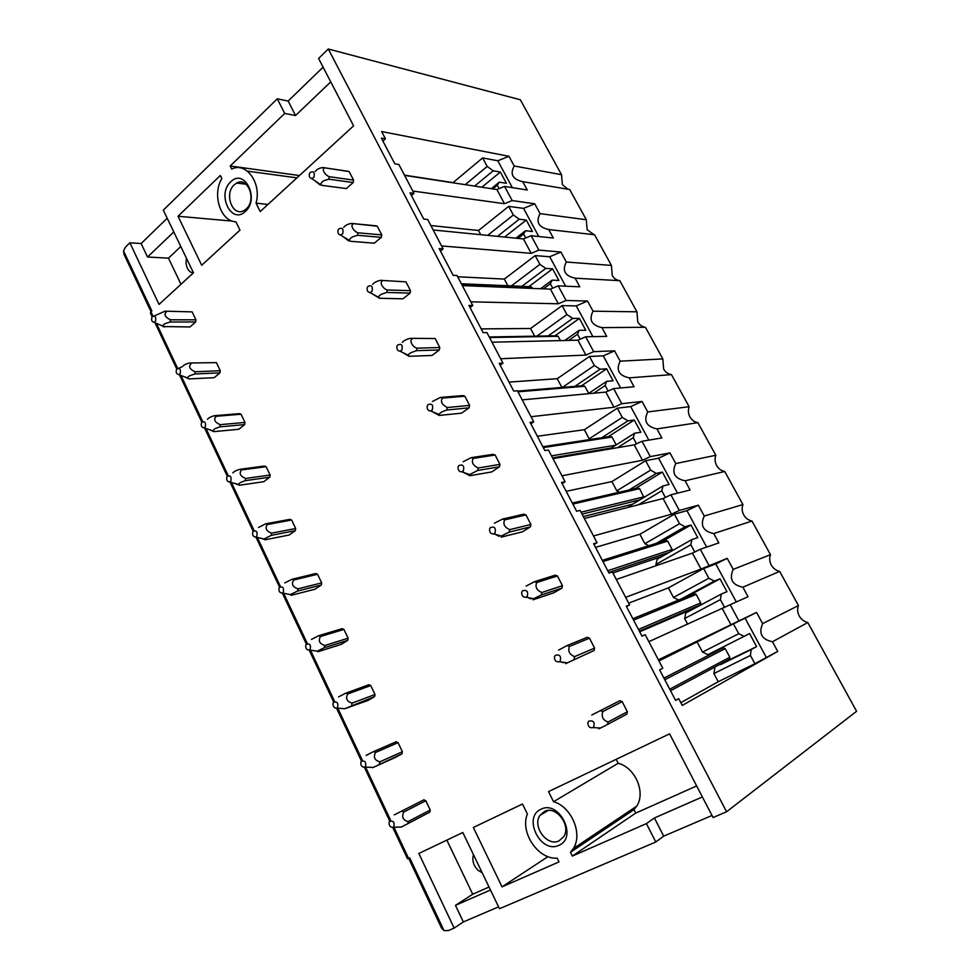 <?xml version="1.0" encoding="UTF-8"?>
<svg xmlns="http://www.w3.org/2000/svg" width="980" height="980" viewBox="0 0 980 980"><rect width="100%" height="100%" fill="white"/><g stroke="black" fill="none" stroke-linecap="round" stroke-linejoin="round"><path stroke-width="1.47" d="M423.911 799.79L394.291 814.882L423.911 799.79L425.798 800.746L430.22 809.995L429.791 812.114L407.778 823.702L408.207 821.534L430.22 809.995M408.685 858.333L441.539 928.036L444.001 930.547L409.714 857.843L407.533 858.823L392.76 827.451M444.001 930.547L448.252 930.608L454.157 928.097L418.852 853.482L462.805 832.51L499.482 908.742L655.779 842.004L646.408 823.617L572.345 856.067L570.47 852.294L573.312 848.594C583.051 833.931 571.463 806.687 553.541 801.714L618.196 763.261L616.2 759.316M675.514 700.247L678.723 698.667L675.588 700.394L659.614 669.867L662.811 668.287L645.208 634.685L641.949 636.106L626.281 606.179L629.601 604.893L612.341 571.94L608.96 573.067L593.598 543.704L597.028 542.712L580.099 510.396L576.608 511.242L561.54 482.442L565.08 481.731L548.457 450.016L544.868 450.579L530.082 422.319L533.72 421.878L529.555 413.915L517.428 390.763L513.728 391.069L499.224 363.335L502.961 363.151L486.962 332.612L483.165 332.661L468.93 305.442L472.764 305.515L457.06 275.539L453.164 275.331L439.187 248.614L443.119 248.932L427.697 219.496L423.728 219.055L409.995 192.827L414.013 193.366L398.872 164.469L394.805 163.807L381.33 138.045L385.434 138.817L381.624 131.553L508.963 156.31L514.218 166L561.54 174.71L520.331 99.764L328.288 49L726.584 811.771L713.085 817.541L669.585 733.848L548.518 791.607L553.541 801.714M328.288 49L318.586 58.469L353.596 125.844L260.214 211.558L256.037 203.166C261.832 183.162 246.262 161.614 231.696 169.025L230.19 165.988L299.451 175.543M323.106 67.167L288.144 101.05L277.279 98.821L284.727 113.435L230.19 165.988M277.279 98.821L163.305 210.149L193.464 272.82L159.03 304.413L129.875 242.795L125.514 247.058L123.517 250.868L151.863 310.991L150.981 311.812L152.966 316.05M541.046 809.247C522.266 817.002 540.605 854.389 558.87 845.299C578.188 837.729 559.139 799.545 541.046 809.247M557.154 858.162L559.004 861.91L502.03 886.863L473.34 827.475L522.487 804.029L527.399 814.013C519.731 832.216 538.02 859.693 557.154 858.162M220.316 175.494L221.811 178.519C211.937 194.665 220.623 221.517 235.898 221.786L239.99 230.116L201.696 265.262L178.017 216.249L220.316 175.494M345.426 188.454L346.357 188.577L353.155 182.562L353.56 180.124L349.162 171.586L347.3 171.182M192.141 311.885L165.032 311.175L192.141 311.885L195.939 319.823L195.632 321.979L190.01 326.952L162.925 326.548M374.238 243.187L381.355 237.344L381.784 234.918L377.3 226.221L375.401 225.755M216.396 362.637L189.569 362.992L216.396 362.637L220.255 370.71L219.936 372.865L214.191 377.68L188.993 378.917L184.228 376.712M405.953 281.86L380.534 280.341L405.953 281.86L410.51 290.705L410.081 293.143L402.927 298.827L379.481 298.263L372.376 293.902M241.056 414.234L239.426 413.658L214.534 415.692L216.176 416.28L241.056 414.234L244.976 422.429L244.645 424.585L238.765 429.265L213.897 431.641L209.512 429.693M435.132 338.517L410.179 338.345L435.132 338.517L439.775 347.533L439.322 349.958L431.996 355.458L409.052 356.291L402.119 352.237M266.131 466.688L264.465 466.051L239.916 469.285L241.595 469.935L266.131 466.688L270.113 475.018L269.769 477.174L263.743 481.695L239.23 485.272L238.177 484.426L240.541 482.479L245.306 480.653L269.769 477.174M464.863 396.226L462.817 395.589L440.375 397.439L442.446 398.088L464.863 396.226L469.591 405.414L469.126 407.839L461.592 413.156L439.175 415.434L432.511 411.735M291.624 520.013L289.921 519.339L265.739 523.81L267.454 524.496L291.624 520.013L295.678 528.502L295.323 530.646L289.149 535.007L264.992 539.809L264.024 539.012L271.215 535.374L295.323 530.646M495.145 455.014L493.05 454.328L471.16 457.672L473.279 458.383L495.145 455.014L499.959 464.373L499.469 466.799L491.752 471.919L469.873 475.704L463.601 472.446M317.545 574.255L315.805 573.533L292.003 579.266L293.767 580.013L317.545 574.255L321.673 582.88L321.305 585.023L314.972 589.225L291.207 595.301L290.386 594.578L297.577 591.038L321.305 585.023M525.99 514.929L523.859 514.169L502.532 519.069L504.712 519.853L525.99 514.929L530.903 524.459L530.401 526.885L522.475 531.797L501.172 537.138L501.27 536.023L509.196 532.115L530.401 526.885M343.919 629.43L342.143 628.645L318.733 635.702L320.534 636.498L343.919 629.43L348.108 638.201L347.729 640.344L341.248 644.362L317.875 651.761L317.275 651.149L324.405 647.67L347.729 640.344M557.436 575.971L555.256 575.15L534.529 581.679L536.746 582.524L557.436 575.971L562.447 585.697L561.92 588.11L553.786 592.814L533.071 599.785L533.635 598.743L541.327 594.983L561.92 588.11M370.734 685.547L368.921 684.714L345.94 693.13L347.777 693.987L370.734 685.547L375.009 694.477L374.605 696.609L367.978 700.455L344.703 708.736L374.605 696.609M589.495 638.201L587.253 637.319L567.151 645.514L569.429 646.433L589.495 638.201L594.591 648.111L594.052 650.524L565.607 663.656L594.052 650.524M398.027 742.644L396.177 741.75L373.625 751.574L375.499 752.505L398.027 742.644L402.376 751.734L401.959 753.853L395.161 757.516L372.633 767.683L401.959 753.853M627.372 711.75L608.078 722.015L607.502 724.477L626.796 714.151L627.372 711.75L622.165 701.643L619.875 700.688L591.773 715.02L619.875 700.688M245.355 211.423C260.019 198.879 244.424 167.617 230.729 181.839C216.445 194.407 231.525 225.167 245.355 211.423M152.145 316.748L150.406 313.036L150.981 311.812M625.632 597.322L701.006 569.062L727.209 558.343L733.199 569.38C728.948 579.009 732.17 584.95 742.865 587.204L748.034 596.71L730.186 604.709L738.92 620.891L756.548 612.402L762.636 623.623C758.422 633.46 761.705 639.499 772.473 641.741L777.728 651.406L754.882 663.717L750.435 655.448L751.195 649.544L756.621 646.629L749.565 633.558L744.09 636.351L738.724 633.692L733.408 623.819L658.964 660.937M727.209 558.343L715.78 563.966L736.323 601.965M724.624 607.502L720.386 599.625L721.305 594.076L726.952 591.675L720.006 578.825L714.322 581.115L708.859 578.237L703.64 568.523L668.385 587.89L628.682 603.141M703.64 568.523L715.78 563.966M593.5 535.974L671.496 514.194L679.348 510.445L698.348 505.19L704.24 516.031C699.953 525.464 703.126 531.307 713.746 533.561L718.83 542.908L700.296 549.29L708.871 565.191M698.348 505.19L686.956 510.641L706.666 547.097M694.747 551.997L690.839 544.745L691.917 539.551L697.772 537.64L690.949 525.01L685.045 526.799L679.52 523.712L674.375 514.169L639.903 534.284L595.522 547.379M674.375 514.169L686.943 510.641M561.969 475.79L642.488 460.269L650.304 456.619L669.965 452.895L675.759 463.565C671.447 472.801 674.558 478.546 685.118 480.8L690.104 490L670.908 494.814L679.348 510.445M669.965 452.895L658.597 458.199L677.511 493.161M665.371 497.448L661.794 490.784L663.019 485.933L669.083 484.512L662.37 472.078L656.269 473.401L650.659 470.106L645.612 460.723L611.9 481.572L566.183 491.323M645.612 460.723L658.597 458.199M531.025 416.721L613.97 407.239L621.761 403.699L642.035 401.457L647.731 411.943C643.395 420.996 646.469 426.643 656.943 428.909L661.855 437.95L642.023 441.257L650.304 456.619M642.035 401.457L630.704 406.602L648.833 440.118M636.498 443.805L633.227 437.729L634.599 433.209L640.859 432.241L634.256 420.028L627.96 420.873L622.276 417.394L617.314 408.158L584.35 429.705L537.371 436.247M617.314 408.158L630.704 406.602M500.645 358.741L585.918 355.079L593.684 351.649L614.558 350.84L620.168 361.167C615.808 370.024 618.821 375.585 629.234 377.863L634.06 386.757L613.602 388.582L621.761 403.699M614.558 350.84L603.264 355.85L620.634 387.958M608.102 391.057L605.138 385.544L606.657 381.343L613.088 380.84L606.596 368.811L600.115 369.215L594.37 365.54L589.482 356.463L557.24 378.697L509.037 382.102M589.482 356.463L603.264 355.85M470.829 301.828L558.331 303.788L566.073 300.468L587.522 301.044L593.047 311.199C588.649 319.872 591.626 325.348 601.965 327.626L606.718 336.385L585.66 336.789L593.684 351.649M587.522 301.044L576.277 305.895L592.9 336.642M580.185 339.19L577.502 334.229L579.155 330.334L585.783 330.26L579.388 318.427L572.737 318.402L566.918 314.543L562.104 305.613L530.572 328.496L481.192 328.888M562.104 305.613L576.265 305.907M441.551 245.931L531.197 253.342L538.914 250.108L560.928 252.032L566.354 262.028C561.932 270.529 564.86 275.907 575.125 278.197L579.805 286.809L558.184 285.842L566.073 300.468M560.928 252.032L549.707 256.748L565.607 286.172M552.72 288.169L550.331 283.735L552.108 280.145L558.906 280.488L552.622 268.851L545.787 268.398L539.907 264.38L535.178 255.596L504.333 279.092L457.709 276.764M535.178 255.596L549.694 256.76M404.593 175.383L496.86 189.52L504.553 186.408L512.185 200.569L534.737 203.791L540.078 213.64C535.644 221.958 538.522 227.262 548.714 229.541L553.32 238.018L531.148 235.727L538.914 250.108M534.737 203.791L523.553 208.373L538.767 236.511M508.963 156.31L497.816 160.757L512.344 187.646M514.218 166C509.759 174.146 512.601 179.364 522.72 181.655L527.252 190.01L504.553 186.408M499.126 188.613L497.277 185.183L499.31 182.157L506.427 183.309L500.339 172.039L493.185 170.79L487.183 166.441L482.601 157.927L453.079 182.623L404.471 175.163M482.601 157.927L497.803 160.769M756.548 612.402L745.094 618.184L766.25 657.311M658.389 659.846L738.92 620.891M733.408 623.819L745.082 618.184M525.697 237.981L523.59 234.061L525.501 230.753L532.459 231.513L526.272 220.059L519.278 219.202L513.336 215.012L508.681 206.364L523.553 208.385M678.626 600.029L673.468 597.457L668.385 587.89M714.322 581.115L681.37 598.915M708.859 578.237L673.468 597.457M720.006 578.825L687.262 596.514M639.695 631.794L692.639 609.021L700.222 604.979L700.737 602.896L696.204 594.419L694.183 593.684L632.847 618.711M721.305 594.076L685.767 612.99L684.665 618.539L720.386 599.625M687.678 624.223L684.665 618.539M648.76 545.738L644.901 543.692L639.903 534.284M685.045 526.799L656.11 543.422M679.52 523.712L644.901 543.692M690.949 525.01L662.174 541.511M671.839 550.919L672.133 549.425L667.674 541.082L665.689 540.409L602.308 560.352M691.917 539.551L657.176 559.225L655.926 564.431L690.839 544.745M656.514 565.558L655.926 564.431M619.323 492.217L616.812 490.821L611.9 481.572M656.269 473.401L629.013 490M650.659 470.106L616.812 490.821M662.37 472.078L635.261 488.555M643.921 497.399L639.609 488.64L637.662 488.003L572.308 503.034M663.019 485.933L629.05 506.341L628.793 507.224M661.794 490.784L638.409 504.786M590.303 439.469L589.188 438.82L584.35 429.705M627.96 420.873L601.806 437.717M622.276 417.394L589.188 438.82M634.256 420.028L608.249 436.725M616.2 444.896L611.998 437.031L610.099 436.443L542.846 446.721M634.599 433.209L609.732 449.012M633.227 437.729L617.51 447.689M600.115 369.215L574.831 386.39M594.37 365.54L562.349 387.418M606.596 368.811L581.446 385.851M588.662 393.409L584.827 386.255L582.965 385.716L517.599 391.094M606.657 381.343L588.184 393.727M605.138 385.544L593.672 393.225M572.737 318.402L548.188 335.944M566.918 314.543L536.893 336.14M579.388 318.427L554.974 335.822M560.401 340.599L558.098 336.299L556.273 335.797L489.241 336.973M579.155 330.334L564.762 340.501M577.502 334.229L568.743 340.403M545.787 268.398L521.911 286.332M539.907 264.38L511.438 285.891M552.622 268.851L528.857 286.625M532.483 288.414L531.797 287.128L529.996 286.675L461.372 283.771M552.108 280.145L540.531 288.745M550.331 283.735L543.422 288.855M519.278 219.202L497.497 236.352M513.336 215.012L487.636 235.384M526.272 220.059L504.602 237.062M525.501 230.753L515.958 238.189M523.59 234.061L518.016 238.385M493.185 170.79L474.602 186.114M487.183 166.441L465.206 184.669M500.339 172.039L481.854 187.217M499.31 182.157L491.323 188.675M497.277 185.183L492.72 188.883M744.09 636.351L707.94 654.664L702.501 652.117L697.331 642.39M738.724 633.692L702.501 652.117M756.621 646.629L720.263 664.17M714.028 652.484L713.648 651.774M670.541 690.753L729.292 659.344L729.818 657.249L725.212 648.638L723.142 647.854L663.926 678.111M751.195 649.544L720.496 664.636M750.435 655.448L713.893 673.566L714.849 667.662M754.882 663.717L718.23 681.725L713.893 673.566M718.23 681.725L680.831 702.685M480.739 234.698L478.51 230.484L430.869 225.547M508.681 206.364L478.51 230.484M507.861 285.743L504.333 279.092M534.663 336.177L530.572 328.496M561.895 387.455L557.24 378.697M662.811 668.287L659.638 669.904M678.723 698.667L682.264 705.404L777.728 651.406M548.714 229.541L594.566 234.759L611.422 265.421L612.255 275.466C614.019 278.528 616.543 280.256 619.813 280.672L636.927 311.812L637.76 321.906C639.548 325.017 642.12 326.805 645.44 327.296L662.823 358.901L663.644 369.056C665.469 372.204 668.078 374.066 671.471 374.617L689.124 406.712C687.948 410.228 688.217 413.634 689.932 416.929C691.782 420.126 694.44 422.049 697.895 422.674L715.817 455.271C714.616 458.775 714.886 462.193 716.625 465.537C718.499 468.783 721.207 470.768 724.735 471.478L742.938 504.577C741.701 508.069 741.97 511.511 743.734 514.904C745.645 518.212 748.389 520.258 751.991 521.042L770.476 554.668C769.214 558.147 769.471 561.601 771.272 565.043C773.208 568.4 776.013 570.519 779.664 571.389L798.455 605.542L762.636 623.623M798.455 605.542C797.157 609.009 797.414 612.488 799.239 615.979C801.211 619.397 804.066 621.577 807.789 622.533L772.473 641.741M385.434 138.817L382.911 141.071M561.54 174.71L562.385 184.644L567.959 189.226M540.078 213.64L586.297 219.728L569.686 189.52L522.72 181.655M414.013 193.366L411.429 195.559M443.119 248.932L440.473 251.064M433.197 229.982L523.442 238.924L531.148 235.727M586.297 219.728L587.13 229.724L593.99 234.686M472.764 305.515L470.045 307.585M462.327 285.584L550.454 289.137L558.184 285.842M611.422 265.421L566.354 262.028M619.813 280.672L575.125 278.197M502.961 363.151L500.168 365.16M491.985 342.204L577.906 340.183L585.66 336.789M636.927 311.812L593.047 311.199M645.44 327.296L601.965 327.626M533.72 421.878L530.866 423.813M522.193 399.877L605.824 392.086L613.602 388.582M662.823 358.901L620.168 361.167M671.471 374.617L629.234 377.863M565.08 481.731L562.14 483.581M552.977 458.628L634.207 444.859L642.023 441.257M689.124 406.712L647.731 411.943M697.895 422.674L656.943 428.909M597.028 542.712L594.015 544.5M584.337 518.481L663.08 498.538L670.908 494.814M715.817 455.271L675.759 463.565M724.735 471.478L685.118 480.8M629.601 604.893L626.502 606.596M616.298 579.486L692.431 553.124L700.296 549.29M742.938 504.577L704.24 516.031M751.991 521.042L713.746 533.561M648.87 641.667L730.186 604.709M770.476 554.668L733.199 569.38M779.664 571.389L742.865 587.204M807.789 622.533L856.594 711.284L726.584 811.771M412.801 191.051L504.492 203.705L512.185 200.569M496.86 189.52L504.492 203.705M523.442 238.924L531.197 253.342M550.454 289.137L558.331 303.788M577.906 340.183L585.918 355.079M605.824 392.086L613.97 407.239M634.207 444.859L642.488 460.269M663.08 498.538L671.496 514.194M692.431 553.124L701.006 569.062M722.309 608.654L731.031 624.873M151.055 311.738L124.068 254.482L123.517 250.868M167.2 218.246L141.12 243.518L129.875 242.795M141.12 243.518L147.539 257.017L173.791 231.929M147.539 257.017L168.487 258.144L180.81 246.519M180.982 284.274L168.487 258.144M178.017 216.249L232.395 221.113M288.144 101.05L295.543 115.53L330.75 81.867M295.543 115.53L284.727 113.435M247.425 171.157L296.928 177.858M267.957 204.44L256.037 203.166M186.433 258.206L186.029 262.91C186.69 268.557 189.03 271.987 193.072 273.175M246.213 208.936C256.821 200.043 248.001 176.302 236.646 183.064L234.257 184.791C223.71 193.893 232.713 217.487 244.118 210.467L246.213 208.936M702.366 796.936L654.42 817.982L663.705 836.148L712.007 815.47M663.705 836.148L655.779 842.004M490.466 889.987L455.467 905.348L463.344 921.935L498.575 906.855M463.344 921.935L454.157 928.097M455.467 905.348L472.715 894.226L489.032 887.023M472.715 894.226L446.843 840.117M502.03 886.863L547.967 856.618M654.42 817.982L646.408 823.617M572.345 856.067L635.738 813.082L633.986 809.639L636.694 806.173C645.992 792.465 635.175 767.548 618.196 763.261M635.738 813.082L696.658 785.936M570.47 852.294L633.986 809.639M473.475 854.695C471.907 860.379 473.426 865.573 478.056 870.301L482.209 872.837M544.427 811.452C555.88 805.131 571.536 825.454 563.684 836.7L558.98 840.877C547.195 846.99 531.956 826.312 540.005 815.348L544.427 811.452M155.526 321.232L153.97 322.31C151.716 321.648 151.055 319.872 152.01 316.969L152.108 316.81C155.122 315.376 156.261 316.846 155.526 321.232M154.24 315.977L165.032 311.175M166.6 311.665C163.587 314.347 164.873 317.055 170.446 319.774L195.939 319.823M170.446 319.774L170.14 321.979L195.632 321.979M153.97 322.31L163.697 326.413C162.558 325.74 163.121 324.772 165.4 323.535L170.14 321.979M163.697 326.413L164.505 327.063M313.98 177.221L311.652 178.593C309.264 177.711 308.651 175.763 309.815 172.774L309.827 172.762C313.49 170.606 314.874 172.1 313.98 177.221M324.098 167.727L348.488 171.353M315.229 171.451C316.81 169.283 319.358 167.984 322.898 167.543L349.162 171.586M353.56 180.124L329.255 176.706L328.851 179.193L323.853 180.688C320.889 182.648 320.264 184.216 321.979 185.367L321.452 185.122M320.105 184.938L314.69 180.614M329.255 176.706C324.49 174.832 321.318 168.633 324.784 167.96M321.979 185.367L346.357 188.577M328.851 179.193L353.155 182.562M180.222 373.613L178.752 374.63C176.351 374.017 175.653 372.216 176.633 369.227L176.645 369.215C179.732 367.647 180.933 369.105 180.222 373.613M178.764 368.247L182.574 366.532C183.811 364.915 186.151 363.739 189.569 362.992M191.186 363.531C188.246 366.447 189.544 369.203 195.094 371.788L220.255 370.71M195.094 371.788L194.775 373.98L219.936 372.865M178.752 374.63L188.025 378.145C187.241 377.545 187.903 376.712 190.022 375.622L194.775 373.98M188.025 378.145L188.993 378.917M342.743 233.755L340.55 235.065C338.063 234.343 337.328 232.456 338.345 229.394L338.492 229.161C342.253 227.103 343.674 228.634 342.743 233.755M351.881 223.464L375.83 225.804M343.723 227.372C345.364 225.29 347.937 223.979 351.452 223.428L377.3 226.221M381.784 234.918L357.933 232.799L357.516 235.286L352.518 236.878C349.64 238.63 348.88 240.002 350.252 240.982L348.549 240.811L343.245 236.719M357.933 232.799C353.241 231.133 350.007 224.812 353.376 223.893M350.473 241.288L374.385 243.199M357.516 235.286L381.355 237.344M205.322 426.876L203.963 427.844C201.488 427.341 200.704 425.553 201.586 422.502L201.672 422.38C204.845 420.873 206.057 422.368 205.322 426.876M207.466 419.293C208.728 417.75 211.08 416.549 214.534 415.692M216.176 416.28C213.309 419.44 214.645 422.233 220.157 424.671L244.976 422.429M220.157 424.671L219.826 426.876L244.645 424.585M203.963 427.844L212.856 430.808L215.073 428.603L219.826 426.876M212.856 430.808L213.897 431.641M372.033 291.354L369.999 292.604C367.427 292.04 366.569 290.215 367.427 287.091L367.708 286.613C371.567 284.653 373.013 286.233 372.033 291.354M372.731 284.322C374.458 282.35 377.055 281.015 380.534 280.341M461.592 284.188L531.797 287.128M382.519 280.868C379.236 282.044 382.519 288.475 387.149 289.945L410.51 290.705M387.149 289.945L386.72 292.432L410.081 293.143M369.999 292.604L379.04 297.565C378.17 296.744 379.064 295.593 381.722 294.135L386.72 292.432M379.04 297.565L379.481 298.263M230.864 481.07L229.602 481.964C227.066 481.584 226.196 479.833 226.968 476.709L227.139 476.439C230.386 475.031 231.623 476.562 230.864 481.07M232.799 472.911C234.11 471.466 236.474 470.253 239.916 469.285M235.31 483.606L237.552 484.61M241.595 469.935C238.814 473.328 240.161 476.182 245.637 478.461L270.113 475.018M245.637 478.461L245.306 480.653M401.898 350.044L400.036 351.22C397.365 350.84 396.386 349.052 397.072 345.866L397.464 345.156C401.433 343.306 402.902 344.935 401.898 350.044M402.29 342.351C404.091 340.477 406.725 339.141 410.179 338.345M489.535 337.537L558.098 336.299M412.2 338.933C409.015 340.354 412.372 346.92 416.929 348.17L439.775 347.533M416.929 348.17L416.476 350.656L439.322 349.958M400.036 351.22L408.538 355.348C408.121 354.638 409.101 353.67 411.478 352.469L416.476 350.656M408.538 355.348L409.052 356.291M256.846 536.195L255.694 537.028C253.11 536.771 252.142 535.043 252.803 531.846L253.048 531.442C256.368 530.119 257.642 531.699 256.846 536.195M258.549 527.461L265.739 523.81M261.685 538.449L263.277 539.11M267.454 524.496C264.759 528.159 266.131 531.05 271.57 533.181L295.678 528.502M271.57 533.181L271.215 535.374M432.327 409.861L430.649 410.951C427.893 410.755 426.778 409.015 427.305 405.757L427.807 404.813C431.874 403.086 433.38 404.765 432.327 409.861M432.425 401.482L440.375 397.439M517.967 391.816L584.827 386.255M442.446 398.088C440.265 401.555 441.87 404.691 447.26 407.509L469.591 405.414M447.26 407.509L446.794 409.995L469.126 407.839M430.649 410.951L438.734 414.344L441.809 411.906L446.794 409.995M438.734 414.344L439.175 415.434M283.281 592.288L282.252 593.047C279.606 592.912 278.553 591.21 279.092 587.951L279.41 587.4C282.816 586.175 284.114 587.804 283.281 592.288M284.764 582.953L292.003 579.266M288.659 594.26L289.455 594.542M293.767 580.013C291.158 583.945 292.542 586.885 297.945 588.845L321.673 582.88M297.945 588.845L297.577 591.038M463.356 470.841L461.874 471.833C459.032 471.809 457.795 470.13 458.138 466.811L458.726 465.647C462.903 464.018 464.447 465.757 463.356 470.841M463.124 461.752L471.16 457.672M543.312 447.603L611.998 437.031M473.279 458.383C471.221 462.168 472.862 465.365 478.191 467.987L499.959 464.373M551.52 455.835L615.734 445.202M478.191 467.987L477.701 470.461L499.469 466.799M552.573 457.856L611.398 447.958M461.874 471.833L469.641 474.565L477.701 470.461M469.641 474.565L469.873 475.704M310.195 649.36L309.276 650.046C306.569 650.034 305.429 648.356 305.846 645.036L306.238 644.35C309.729 643.223 311.04 644.901 310.195 649.36M311.42 639.413L318.733 635.702M320.534 636.498C318.01 640.712 319.431 643.701 324.784 645.489L348.108 638.201M324.784 645.489L324.405 647.67M494.986 533.022L493.712 533.904C490.796 534.063 489.412 532.434 489.584 529.029L490.257 527.657C494.545 526.15 496.113 527.938 494.986 533.022M494.422 523.198L502.532 519.069M572.859 504.075L639.609 488.64M499.004 536.342L495.451 534.394M504.712 519.853C502.777 523.969 504.455 527.228 509.71 529.641L530.903 524.459M581.042 512.209L643.995 496.836M583.321 516.558L632.602 504.21M509.71 529.641L509.196 532.115M582.047 514.12L639.879 499.837M337.573 707.462L336.789 708.075C334.033 708.173 332.796 706.519 333.09 703.126L333.543 702.305C337.12 701.288 338.468 703.015 337.573 707.462M338.553 696.878L345.94 693.13M347.777 693.987C345.352 698.483 346.785 701.521 352.102 703.138L375.009 694.477M352.102 703.138L351.71 705.318M527.24 596.428L526.174 597.188C523.185 597.518 521.679 595.95 521.666 592.459L522.413 590.891C526.811 589.519 528.416 591.357 527.24 596.428M534.529 581.679L526.162 586.052M602.945 561.577L667.674 541.082M530.854 598.915L528.134 597.604M536.746 582.524C534.957 586.971 536.66 590.303 541.854 592.508L562.447 585.697M607.735 570.715L672.133 549.425M612.88 572.969L662.1 556.432M541.854 592.508L541.327 594.983M608.678 572.516L669.536 552.218M365.454 766.605L364.781 767.132C361.988 767.34 360.665 765.723 360.824 762.256L361.338 761.301C365.001 760.394 366.373 762.17 365.454 766.605M373.625 751.574L366.152 755.396M375.499 752.505C373.172 757.283 374.642 760.382 379.909 761.815L402.376 751.734M379.909 761.815L379.493 763.984M560.144 661.096L559.286 661.733C556.224 662.247 554.594 660.704 554.398 657.139L555.207 655.399C559.715 654.15 561.369 656.049 560.144 661.096M567.151 645.514L558.625 650.108M633.582 620.107L696.204 594.419M563.341 662.725L561.76 662.076M569.429 646.433C567.775 651.247 569.515 654.64 574.635 656.612L594.591 648.111M638.458 629.43L700.737 602.896M574.635 656.612L574.084 659.087M639.327 631.096L700.222 604.979M393.838 826.826L393.286 827.255C390.444 827.586 389.036 825.981 389.06 822.441L389.636 821.375C393.384 820.579 394.793 822.404 393.838 826.826M401.8 811.073L403.723 812.065L425.798 800.746M408.207 821.534C402.988 820.309 401.494 817.149 403.723 812.065M393.286 827.255L401.224 827.059L407.778 823.702M593.709 727.074L593.059 727.589C589.923 728.263 588.184 726.768 587.804 723.093L588.662 721.194C593.292 720.092 594.983 722.052 593.709 727.074M663.938 678.148L723.142 647.854M600.434 710.635L602.761 711.627L622.165 701.643M664.771 679.728L725.212 648.638M669.732 689.21L729.818 657.249M608.078 722.015C603.031 720.263 601.255 716.797 602.761 711.627M593.059 727.589L600.544 728.03L607.502 724.477M600.544 728.03L598.792 728.802M156.408 323.339L177.613 368.333M180.982 375.475L202.676 421.51M205.984 428.517L228.168 475.594M231.415 482.491L254.102 530.621M257.311 537.408L280.452 586.53M283.208 592.373L307.255 643.382M310.121 649.458L334.523 701.239M337.5 707.56L362.282 760.137M365.589 767.156L390.542 820.101M393.911 827.242L408.587 858.382M389.783 821.154L364.401 767.267M361.498 761.105L336.544 708.148M333.702 702.121L309.19 650.083M306.397 644.154L282.314 593.023M279.57 587.204L255.952 537.089M253.195 531.246L230.043 482.099M227.287 476.243L204.587 428.052M201.819 422.172L179.561 374.936M176.768 369.019L154.963 322.726M246.103 184.228L236.646 183.064M573.312 848.594L636.694 806.173M540.005 815.348L548.077 810.485M311.652 178.593L321.82 185.367M340.55 235.065L350.252 240.982M229.602 481.964L238.177 484.426M255.694 537.028L264.024 539.012M282.252 593.047L290.386 594.578M309.276 650.046L317.275 651.149M493.712 533.904L501.27 536.023M336.789 708.075L344.703 708.736M526.174 597.188L533.635 598.743M364.781 767.132L372.682 767.377M559.286 661.733L566.722 662.737"/></g></svg>
